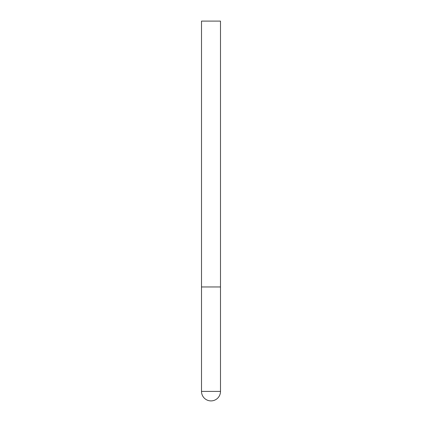 <?xml version="1.0" encoding="UTF-8"?>
<svg xmlns="http://www.w3.org/2000/svg" width="422" height="422" viewBox="0 0 422 422"><rect width="100%" height="100%" fill="white"/><g stroke="black" fill="none" stroke-linecap="round" stroke-linejoin="round"><path stroke-width="0.63" d="M201.505 391.405A9.495 9.495 0 0 0 211 400.9A9.495 9.495 0 0 0 220.495 391.405L201.505 391.405L201.505 286.96L220.495 286.96L201.505 286.96L201.505 21.1L220.495 21.1L220.495 391.405"/></g></svg>
